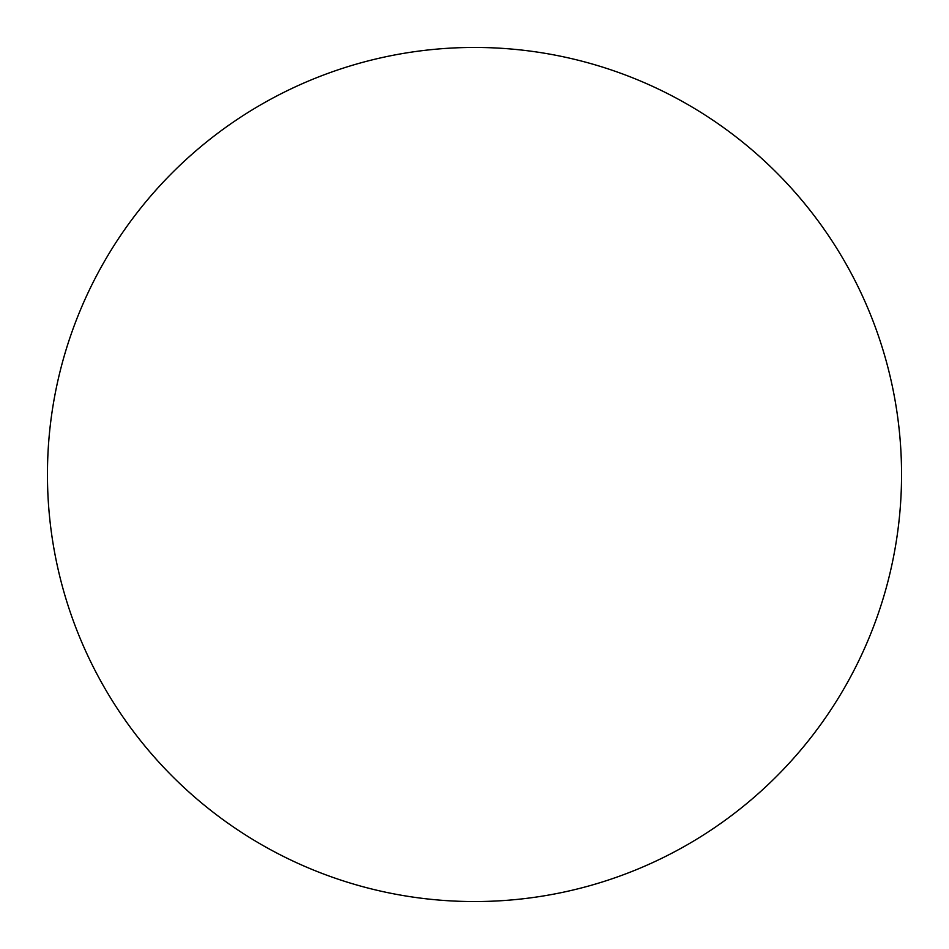 <?xml version="1.0" encoding="UTF-8"?>
<svg xmlns="http://www.w3.org/2000/svg" width="949" height="949" viewBox="0 0 949 949"><rect width="100%" height="100%" fill="white"/><g stroke="black" fill="none" stroke-linecap="round" stroke-linejoin="round"><path stroke-width="1.42" d="M474.5 47.45A427.05 427.05 0 0 1 901.55 474.5A427.05 427.05 0 0 1 474.5 901.55A427.05 427.05 0 0 1 47.45 474.5A427.05 427.05 0 0 1 474.5 47.45M47.45 474.5A427.05 427.05 0 0 0 474.5 901.55A427.05 427.05 0 0 0 901.55 474.5A427.05 427.05 0 0 0 474.5 47.45A427.05 427.05 0 0 0 47.45 474.5"/></g></svg>

